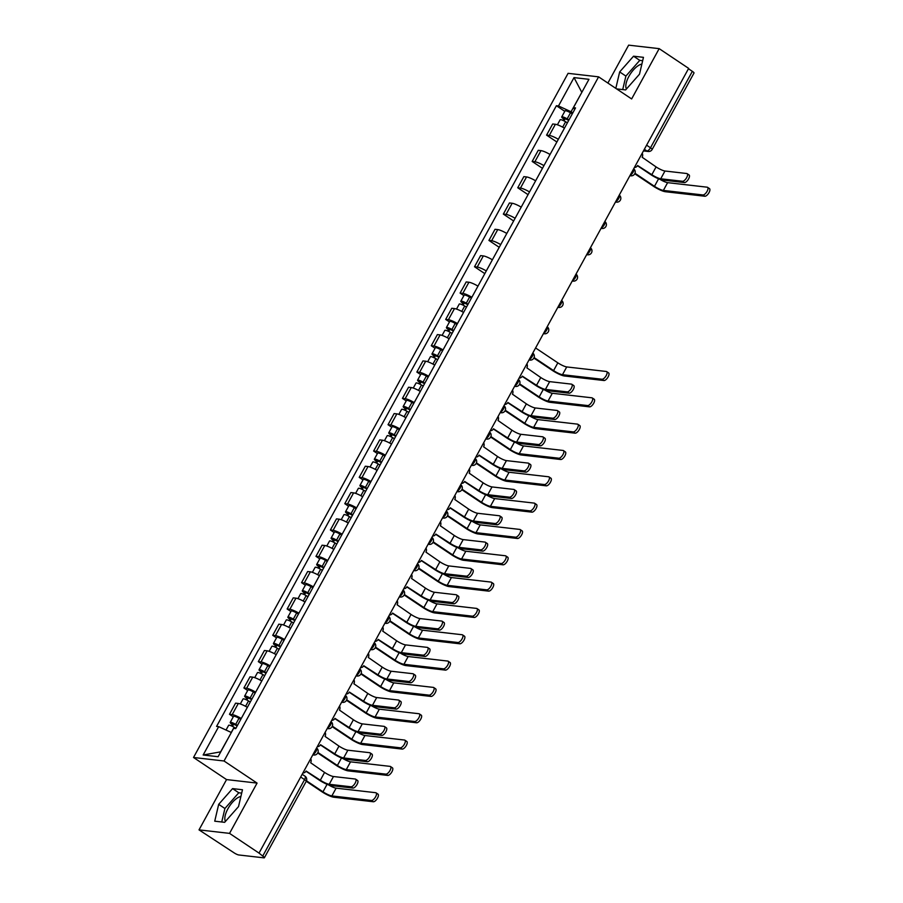 <?xml version="1.0" encoding="UTF-8"?>
<svg xmlns="http://www.w3.org/2000/svg" width="903" height="903" viewBox="0 0 903 903"><rect width="100%" height="100%" fill="white"/><g stroke="black" fill="none" stroke-linecap="round" stroke-linejoin="round"><path stroke-width="1.35" d="M626.445 88.991A15.283 6.355 123.8 0 1 628.872 76.428A15.283 6.355 123.8 0 1 641.875 64.09M225.457 821.403A15.283 6.355 123.8 0 1 227.883 808.84A15.283 6.355 123.8 0 1 240.887 796.502M199.021 829.88L229.543 833.379L259.026 853.098L688.65 68.38L659.167 48.649L631.637 98.946L598.599 76.845L568.077 73.335L193.513 757.482L226.551 779.582L199.021 829.88L233.979 852.771A3.917 0.745 -151.3 0 0 238.731 854.96L263.913 857.85A3.917 0.745 -151.3 0 0 264.387 857.748A3.917 0.745 -151.3 0 0 262.728 856.067L304.582 779.628A3.917 1.625 -56.2 0 0 304.988 776.162L302.178 774.289M659.167 48.649L628.646 45.15L607.888 83.053M229.543 833.379L257.073 783.093L224.034 760.992L598.599 76.845M259.026 853.098L262.728 856.067M688.458 68.741L692.353 71.348A3.917 0.745 28.7 0 1 694.012 73.019L652.158 149.469A3.917 0.745 -151.3 0 0 650.499 147.787L692.353 71.348M564.454 128.158A9.019 1.716 -151.3 0 0 555.39 124.287L552.681 123.982L546.575 135.123L549.295 135.427A9.019 1.716 28.7 0 1 558.347 139.299M556.869 141.997L546.575 135.123M550.04 154.481A9.019 1.716 -151.3 0 0 540.976 150.62L538.267 150.304L532.16 161.445L534.881 161.75A9.019 1.716 28.7 0 1 543.945 165.621M542.455 168.33L532.16 161.445M535.626 180.803A9.019 1.716 -151.3 0 0 526.562 176.943L523.853 176.627L517.746 187.768L520.467 188.084A9.019 1.716 28.7 0 1 529.53 191.944M528.041 194.653L517.746 187.768M521.212 207.137A9.019 1.716 -151.3 0 0 512.148 203.265L509.439 202.961L503.343 214.101L506.052 214.406A9.019 1.716 28.7 0 1 515.116 218.278M513.626 220.975L503.343 214.101M506.797 233.459A9.019 1.716 -151.3 0 0 497.734 229.599L495.025 229.283L488.929 240.424L491.638 240.729A9.019 1.716 28.7 0 1 500.702 244.6M499.212 247.309L488.929 240.424M492.383 259.782A9.019 1.716 -151.3 0 0 483.319 255.921L480.61 255.605L474.515 266.746L477.224 267.062A9.019 1.716 28.7 0 1 486.288 270.923M484.809 273.632L474.515 266.746M477.969 286.116A9.019 1.716 -151.3 0 0 468.917 282.244L466.196 281.939L460.101 293.08L462.81 293.385A9.019 1.716 28.7 0 1 471.874 297.256M463.882 295.608L460.101 293.08M463.555 312.438A9.019 1.716 -151.3 0 0 454.502 308.578L451.782 308.262L445.687 319.402L448.396 319.718A9.019 1.716 28.7 0 1 457.46 323.579M449.468 321.931L445.687 319.402M449.141 338.772A9.019 1.716 -151.3 0 0 440.088 334.9L437.368 334.595L431.273 345.725L433.982 346.041A9.019 1.716 28.7 0 1 443.046 349.901M435.054 348.265L431.273 345.725M434.727 365.094A9.019 1.716 -151.3 0 0 425.674 361.223L422.954 360.918L416.859 372.059L419.579 372.363A9.019 1.716 28.7 0 1 428.632 376.235M420.64 374.587L416.859 372.059M420.324 391.417A9.019 1.716 -151.3 0 0 411.26 387.556L408.54 387.24L402.445 398.381L405.165 398.697A9.019 1.716 28.7 0 1 414.217 402.557M406.237 400.909L402.445 398.381M405.91 417.75A9.019 1.716 -151.3 0 0 396.846 413.879L394.126 413.574L388.03 424.703L390.751 425.02A9.019 1.716 28.7 0 1 399.803 428.88M391.823 427.243L388.03 424.703M391.496 444.073A9.019 1.716 -151.3 0 0 382.432 440.201L379.723 439.896L373.616 451.037L376.337 451.342A9.019 1.716 28.7 0 1 385.389 455.214M377.409 453.566L373.616 451.037M377.082 470.395A9.019 1.716 -151.3 0 0 368.018 466.535L365.309 466.219L359.202 477.36L361.922 477.676A9.019 1.716 28.7 0 1 370.986 481.536M362.995 479.888L359.202 477.36M362.667 496.729A9.019 1.716 -151.3 0 0 353.604 492.857L350.895 492.553L344.788 503.682L347.508 503.998A9.019 1.716 28.7 0 1 356.572 507.858M348.581 506.222L344.788 503.682M348.253 523.051A9.019 1.716 -151.3 0 0 339.189 519.191L336.48 518.875L330.385 530.016L333.094 530.321A9.019 1.716 28.7 0 1 342.158 534.192M334.166 532.544L330.385 530.016M333.839 549.374A9.019 1.716 -151.3 0 0 324.775 545.514L322.066 545.198L315.971 556.338L318.68 556.654A9.019 1.716 28.7 0 1 327.744 560.515M319.752 558.867L315.971 556.338M319.425 575.708A9.019 1.716 -151.3 0 0 310.361 571.836L307.652 571.531L301.557 582.661L304.266 582.977A9.019 1.716 28.7 0 1 313.33 586.837M305.338 585.2L301.557 582.661M305.011 602.03A9.019 1.716 -151.3 0 0 295.947 598.17L293.238 597.854L287.143 608.994L289.852 609.299A9.019 1.716 28.7 0 1 298.916 613.171M290.924 611.523L287.143 608.994M290.597 628.353A9.019 1.716 -151.3 0 0 281.544 624.492L278.824 624.176L272.729 635.317L275.438 635.633A9.019 1.716 28.7 0 1 284.501 639.493M276.51 637.845L272.729 635.317M276.183 654.686A9.019 1.716 -151.3 0 0 267.13 650.815L264.41 650.51L258.314 661.639L261.023 661.955A9.019 1.716 28.7 0 1 270.087 665.816M262.096 664.179L258.314 661.639M261.768 681.009A9.019 1.716 -151.3 0 0 252.716 677.148L249.996 676.832L243.9 687.973L246.609 688.278A9.019 1.716 28.7 0 1 255.673 692.149M247.682 690.502L243.9 687.973M247.354 707.331A9.019 1.716 -151.3 0 0 238.302 703.471L235.581 703.155L229.486 714.296L232.206 714.612A9.019 1.716 28.7 0 1 241.259 718.472M233.267 716.824L229.486 714.296M581.792 92.422L571.057 111.758L572.795 112.909M571.057 111.758L558.494 105.956L574.015 77.602L588.959 79.317L573.439 107.671L574.658 109.511M231.349 732.525L220.614 751.849L203.152 754.998L218.097 756.714L233.617 728.371L235.717 728.608L575.538 107.908L573.439 107.671M203.152 754.998L218.673 726.655L231.236 732.446M558.494 105.956L556.395 105.719L216.573 726.407L218.673 726.655M193.513 757.482L224.034 760.992M616.591 88.878L625.632 89.916L639.505 74.193L643.455 57.34L633.545 56.2L619.672 71.924L615.812 88.359M226.551 779.582L257.073 783.093M224.644 822.328L238.516 806.605L242.478 789.753L232.556 788.612L218.684 804.336L214.733 821.188L224.644 822.328M581.825 92.366L574.015 77.602M564.781 111.329L556.395 105.719M642.676 60.704L639.764 60.366L625.892 76.089L622.72 89.578M625.892 76.089L619.672 71.924M639.764 60.366L633.545 56.2M241.688 793.116L238.787 792.778L224.903 808.501L221.743 821.99M224.903 808.501L218.684 804.336M238.787 792.778L232.556 788.612M688.662 174.798A4.504 1.874 123.8 0 1 689.045 174.934A4.504 1.874 123.8 0 1 688.346 179.325A4.504 1.874 123.8 0 1 684.406 182.564L682.487 181.277A4.504 1.874 -56.2 0 0 686.427 178.038A4.504 1.874 -56.2 0 0 687.115 173.647A4.504 1.874 -56.2 0 0 686.731 173.511L664.969 171.017A7.348 1.4 28.7 0 1 656.086 166.92L642.146 157.246A3.917 3.488 96.5 0 0 642.202 153.217M637.495 165.734L650.679 174.55A9.899 1.885 -151.3 0 0 662.655 180.069L684.406 182.564M634.414 167.45A3.917 3.488 96.5 0 0 637.62 165.52L651.831 174.685A7.348 1.4 28.7 0 0 660.725 178.783L682.487 181.277M709.103 188.479A4.504 1.874 123.8 0 1 709.487 188.614A4.504 1.874 123.8 0 1 708.787 193.005A4.504 1.874 123.8 0 1 704.859 196.244L702.929 194.958A4.504 1.874 -56.2 0 0 706.868 191.718A4.504 1.874 -56.2 0 0 707.557 187.327A4.504 1.874 -56.2 0 0 707.184 187.192L667.622 182.654A7.348 1.4 28.7 0 1 660.014 179.37M568.721 120.359L563.946 118.146L564.939 119.162L563.788 119.027A4.899 0.937 -151.3 0 1 561.711 116.927L565.041 110.855A4.899 0.937 -151.3 0 1 570.504 112.796L572.288 113.846M568.958 119.93L567.174 118.869A4.899 0.937 -151.3 0 0 561.711 116.927M564.003 120.867L565.334 118.451M702.929 194.958L663.366 190.42A7.348 1.4 28.7 0 1 654.472 186.323L635.023 173.297M567.389 122.797L565.605 121.747A4.899 0.937 -151.3 0 0 560.142 119.794L557.399 124.795M634.798 173.794L653.32 186.187A9.899 1.885 -151.3 0 0 665.297 191.707L704.859 196.244M563.02 120.415L563.788 119.027M608.216 372.77A4.504 1.874 123.8 0 1 608.599 372.894A4.504 1.874 123.8 0 1 607.9 377.285A4.504 1.874 123.8 0 1 603.96 380.524L602.041 379.237A4.504 1.874 -56.2 0 0 605.969 375.998A4.504 1.874 -56.2 0 0 606.669 371.607A4.504 1.874 -56.2 0 0 606.285 371.472L566.723 366.934A7.348 1.4 28.7 0 1 557.84 362.837L535.592 347.96M467.833 304.638L463.047 302.437L464.052 303.442L462.889 303.306A4.899 0.937 -151.3 0 1 460.812 301.207L464.142 295.134A4.899 0.937 -151.3 0 1 469.616 297.087L471.389 298.137M468.07 304.209L466.287 303.16A4.899 0.937 -151.3 0 0 460.812 301.207M463.115 305.158L464.435 302.731M602.041 379.237L562.479 374.7A7.348 1.4 28.7 0 1 553.584 370.602L534.124 357.588M466.49 307.076L464.718 306.027A4.899 0.937 -151.3 0 0 459.243 304.085L456.512 309.074M533.899 358.073L552.433 370.467A9.899 1.885 -151.3 0 0 564.409 375.987L603.96 380.524M462.133 304.695L462.889 303.306M573.36 385.412A4.504 1.874 123.8 0 1 573.732 385.547A4.504 1.874 123.8 0 1 573.044 389.938A4.504 1.874 123.8 0 1 569.104 393.177L567.174 391.891A4.504 1.874 -56.2 0 0 571.114 388.651A4.504 1.874 -56.2 0 0 571.813 384.26A4.504 1.874 -56.2 0 0 571.43 384.125L549.667 381.63A7.348 1.4 28.7 0 1 540.773 377.533L526.844 367.86A3.917 3.488 96.5 0 0 526.9 363.83M522.182 376.348L535.366 385.163A9.899 1.885 -151.3 0 0 547.342 390.683L569.104 393.177M519.101 378.064A3.917 3.488 96.5 0 0 522.318 376.133L536.529 385.288A7.348 1.4 28.7 0 0 545.423 389.396L567.174 391.891M593.802 399.092A4.504 1.874 123.8 0 1 594.185 399.228A4.504 1.874 123.8 0 1 593.485 403.618A4.504 1.874 123.8 0 1 589.546 406.858L587.627 405.56A4.504 1.874 -56.2 0 0 591.555 402.32A4.504 1.874 -56.2 0 0 592.255 397.941A4.504 1.874 -56.2 0 0 591.871 397.805L552.32 393.268A7.348 1.4 28.7 0 1 544.701 389.983M453.419 330.972L448.644 328.76L449.638 329.764L448.475 329.64A4.899 0.937 -151.3 0 1 446.409 327.541L449.728 321.457A4.899 0.937 -151.3 0 1 455.202 323.409L456.974 324.459M453.656 330.532L451.872 329.482A4.899 0.937 -151.3 0 0 446.409 327.541M448.701 331.48L450.021 329.053M587.627 405.56L548.065 401.022A7.348 1.4 28.7 0 1 539.17 396.925L519.71 383.91M452.076 333.399L450.304 332.349A4.899 0.937 -151.3 0 0 444.829 330.408L442.098 335.408M519.485 384.407L538.019 396.801A9.899 1.885 -151.3 0 0 549.995 402.32L589.546 406.858M447.719 331.017L448.475 329.64M558.946 411.745A4.504 1.874 123.8 0 1 559.318 411.87A4.504 1.874 123.8 0 1 558.63 416.26A4.504 1.874 123.8 0 1 554.69 419.5L552.76 418.213A4.504 1.874 -56.2 0 0 556.699 414.974A4.504 1.874 -56.2 0 0 557.399 410.583A4.504 1.874 -56.2 0 0 557.016 410.447L535.253 407.953A7.348 1.4 28.7 0 1 526.359 403.855L512.43 394.182A3.917 3.488 96.5 0 0 512.486 390.152M507.779 402.67L520.952 411.486A9.899 1.885 -151.3 0 0 532.928 417.005L554.69 419.5M504.687 404.386A3.917 3.488 96.5 0 0 507.904 402.456L522.115 411.621A7.348 1.4 28.7 0 0 531.009 415.719L552.76 418.213M579.387 425.415A4.504 1.874 123.8 0 1 579.771 425.55A4.504 1.874 123.8 0 1 579.071 429.941A4.504 1.874 123.8 0 1 575.132 433.18L573.213 431.894A4.504 1.874 -56.2 0 0 577.152 428.654A4.504 1.874 -56.2 0 0 577.841 424.263A4.504 1.874 -56.2 0 0 577.457 424.128L537.906 419.59A7.348 1.4 28.7 0 1 530.287 416.306M439.005 357.295L434.23 355.082L435.223 356.098L434.061 355.963A4.899 0.937 -151.3 0 1 431.995 353.863L435.314 347.79A4.899 0.937 -151.3 0 1 440.788 349.732L442.56 350.782M439.242 356.866L437.458 355.816A4.899 0.937 -151.3 0 0 431.995 353.863M434.287 357.802L435.607 355.387M573.213 431.894L533.65 427.356A7.348 1.4 28.7 0 1 524.756 423.259L505.296 410.233M437.673 359.733L435.889 358.683A4.899 0.937 -151.3 0 0 430.415 356.73L427.683 361.731M505.082 410.73L523.605 423.123A9.899 1.885 -151.3 0 0 535.581 428.643L575.132 433.18M433.305 357.351L434.061 355.963M544.532 438.068A4.504 1.874 123.8 0 1 544.904 438.203A4.504 1.874 123.8 0 1 544.216 442.594A4.504 1.874 123.8 0 1 540.276 445.834L538.357 444.536A4.504 1.874 -56.2 0 0 542.285 441.296A4.504 1.874 -56.2 0 0 542.985 436.917A4.504 1.874 -56.2 0 0 542.601 436.781L520.839 434.287A7.348 1.4 28.7 0 1 511.945 430.178L498.016 420.516A3.917 3.488 96.5 0 0 498.072 416.475M493.365 428.993L506.538 437.808A9.899 1.885 -151.3 0 0 518.514 443.328L540.276 445.834M490.284 430.708A3.917 3.488 96.5 0 0 493.489 428.778L507.7 437.944A7.348 1.4 28.7 0 0 516.595 442.041L538.357 444.536M564.973 451.748A4.504 1.874 123.8 0 1 565.357 451.884A4.504 1.874 123.8 0 1 564.657 456.263A4.504 1.874 123.8 0 1 560.718 459.503L558.799 458.216A4.504 1.874 -56.2 0 0 562.738 454.977A4.504 1.874 -56.2 0 0 563.427 450.586A4.504 1.874 -56.2 0 0 563.043 450.45L523.492 445.913A7.348 1.4 28.7 0 1 515.873 442.628M424.591 383.617L419.816 381.416L420.809 382.421L419.647 382.285A4.899 0.937 -151.3 0 1 417.581 380.186L420.9 374.113A4.899 0.937 -151.3 0 1 426.374 376.066L428.146 377.115M424.828 383.188L423.044 382.138A4.899 0.937 -151.3 0 0 417.581 380.186M419.872 384.136L421.193 381.709M558.799 458.216L519.236 453.678A7.348 1.4 28.7 0 1 510.342 449.581L490.882 436.567M423.259 386.055L421.475 385.005A4.899 0.937 -151.3 0 0 416.012 383.064L413.269 388.053M490.668 437.052L509.19 449.446A9.899 1.885 -151.3 0 0 521.166 454.965L560.718 459.503M418.89 383.673L419.647 382.285M530.117 464.39A4.504 1.874 123.8 0 1 530.501 464.526A4.504 1.874 123.8 0 1 529.801 468.917A4.504 1.874 123.8 0 1 525.862 472.156L523.943 470.869A4.504 1.874 -56.2 0 0 527.871 467.63A4.504 1.874 -56.2 0 0 528.571 463.239A4.504 1.874 -56.2 0 0 528.187 463.104L506.425 460.609A7.348 1.4 28.7 0 1 497.53 456.512L483.602 446.838A3.917 3.488 96.5 0 0 483.658 442.809M478.951 455.326L492.124 464.142A9.899 1.885 -151.3 0 0 504.1 469.662L525.862 472.156M475.87 457.042A3.917 3.488 96.5 0 0 479.075 455.112L493.286 464.266A7.348 1.4 28.7 0 0 502.181 468.375L523.943 470.869M515.703 490.724A4.504 1.874 123.8 0 1 516.087 490.86A4.504 1.874 123.8 0 1 515.387 495.239A4.504 1.874 123.8 0 1 511.448 498.479L509.529 497.192A4.504 1.874 -56.2 0 0 513.457 493.952A4.504 1.874 -56.2 0 0 514.157 489.561A4.504 1.874 -56.2 0 0 513.773 489.426L492.011 486.931A7.348 1.4 28.7 0 1 483.128 482.834L469.188 473.172A3.917 3.488 96.5 0 0 469.244 469.131M464.537 481.649L477.721 490.464A9.899 1.885 -151.3 0 0 489.697 495.984L511.448 498.479M461.456 483.365A3.917 3.488 96.5 0 0 464.661 481.434L478.872 490.6A7.348 1.4 28.7 0 0 487.767 494.697L509.529 497.192M501.289 517.047A4.504 1.874 123.8 0 1 501.673 517.182A4.504 1.874 123.8 0 1 500.973 521.573A4.504 1.874 123.8 0 1 497.034 524.812L495.115 523.514A4.504 1.874 -56.2 0 0 499.054 520.275A4.504 1.874 -56.2 0 0 499.743 515.895A4.504 1.874 -56.2 0 0 499.359 515.76L477.608 513.265A7.348 1.4 28.7 0 1 468.713 509.157L454.773 499.494A3.917 3.488 96.5 0 0 454.83 495.454M450.123 507.971L463.307 516.787A9.899 1.885 -151.3 0 0 475.283 522.318L497.034 524.812M447.041 509.687A3.917 3.488 96.5 0 0 450.247 507.757L464.458 516.922A7.348 1.4 28.7 0 0 473.353 521.02L495.115 523.514M486.875 543.369A4.504 1.874 123.8 0 1 487.259 543.504A4.504 1.874 123.8 0 1 486.559 547.895A4.504 1.874 123.8 0 1 482.62 551.135L480.701 549.848A4.504 1.874 -56.2 0 0 484.64 546.608A4.504 1.874 -56.2 0 0 485.329 542.218A4.504 1.874 -56.2 0 0 484.945 542.082L463.194 539.588A7.348 1.4 28.7 0 1 454.299 535.49L440.359 525.817A3.917 3.488 96.5 0 0 440.416 521.787M435.709 534.305L448.893 543.121A9.899 1.885 -151.3 0 0 460.869 548.64L482.62 551.135M432.627 536.021A3.917 3.488 96.5 0 0 435.833 534.091L450.044 543.256A7.348 1.4 28.7 0 0 458.938 547.353L480.701 549.848M472.461 569.703A4.504 1.874 123.8 0 1 472.845 569.838A4.504 1.874 123.8 0 1 472.145 574.218A4.504 1.874 123.8 0 1 468.217 577.457L466.287 576.17A4.504 1.874 -56.2 0 0 470.226 572.931A4.504 1.874 -56.2 0 0 470.914 568.54A4.504 1.874 -56.2 0 0 470.531 568.405L448.78 565.91A7.348 1.4 28.7 0 1 439.885 561.813L425.945 552.151A3.917 3.488 96.5 0 0 426.002 548.11M421.295 560.628L434.478 569.443A9.899 1.885 -151.3 0 0 446.454 574.963L468.217 577.457M418.213 562.343A3.917 3.488 96.5 0 0 421.419 560.413L435.63 569.579A7.348 1.4 28.7 0 0 444.524 573.676L466.287 576.17M458.047 596.025A4.504 1.874 123.8 0 1 458.431 596.161A4.504 1.874 123.8 0 1 457.731 600.551A4.504 1.874 123.8 0 1 453.803 603.791L451.872 602.504A4.504 1.874 -56.2 0 0 455.812 599.265A4.504 1.874 -56.2 0 0 456.5 594.874A4.504 1.874 -56.2 0 0 456.128 594.738L434.366 592.244A7.348 1.4 28.7 0 1 425.471 588.135L411.531 578.473A3.917 3.488 96.5 0 0 411.587 574.432M406.881 586.95L420.064 595.766A9.899 1.885 -151.3 0 0 432.04 601.296L453.803 603.791M403.799 588.666A3.917 3.488 96.5 0 0 407.005 586.736L421.216 595.901A7.348 1.4 28.7 0 0 430.11 599.998L451.872 602.504M443.633 622.348A4.504 1.874 123.8 0 1 444.016 622.483A4.504 1.874 123.8 0 1 443.317 626.874A4.504 1.874 123.8 0 1 439.389 630.113L437.458 628.827A4.504 1.874 -56.2 0 0 441.398 625.587A4.504 1.874 -56.2 0 0 442.086 621.196A4.504 1.874 -56.2 0 0 441.714 621.061L419.951 618.566A7.348 1.4 28.7 0 1 411.057 614.469L397.117 604.796A3.917 3.488 96.5 0 0 397.173 600.766M392.466 613.284L405.65 622.099A9.899 1.885 -151.3 0 0 417.626 627.619L439.389 630.113M389.385 614.999A3.917 3.488 96.5 0 0 392.591 613.069L406.801 622.235A7.348 1.4 28.7 0 0 415.696 626.332L437.458 628.827M429.218 648.681A4.504 1.874 123.8 0 1 429.602 648.817A4.504 1.874 123.8 0 1 428.914 653.196A4.504 1.874 123.8 0 1 424.974 656.436L423.044 655.149A4.504 1.874 -56.2 0 0 426.984 651.91A4.504 1.874 -56.2 0 0 427.672 647.519A4.504 1.874 -56.2 0 0 427.3 647.383L405.537 644.889A7.348 1.4 28.7 0 1 396.643 640.791L382.703 631.129A3.917 3.488 96.5 0 0 382.77 627.088M378.052 639.606L391.236 648.422A9.899 1.885 -151.3 0 0 403.212 653.941L424.974 656.436M374.971 641.322A3.917 3.488 96.5 0 0 378.176 639.392L392.387 648.557A7.348 1.4 28.7 0 0 401.282 652.655L423.044 655.149M414.804 675.004A4.504 1.874 123.8 0 1 415.188 675.139A4.504 1.874 123.8 0 1 414.5 679.53A4.504 1.874 123.8 0 1 410.56 682.77L408.63 681.483A4.504 1.874 -56.2 0 0 412.569 678.243A4.504 1.874 -56.2 0 0 413.269 673.852A4.504 1.874 -56.2 0 0 412.885 673.717L391.123 671.222A7.348 1.4 28.7 0 1 382.229 667.114L368.289 657.452A3.917 3.488 96.5 0 0 368.356 653.411M363.638 665.929L376.822 674.744A9.899 1.885 -151.3 0 0 388.798 680.275L410.56 682.77M360.557 667.644A3.917 3.488 96.5 0 0 363.762 665.725L377.985 674.88A7.348 1.4 28.7 0 0 386.868 678.977L408.63 681.483M400.39 701.326A4.504 1.874 123.8 0 1 400.774 701.462A4.504 1.874 123.8 0 1 400.085 705.853A4.504 1.874 123.8 0 1 396.146 709.092L394.216 707.805A4.504 1.874 -56.2 0 0 398.155 704.566A4.504 1.874 -56.2 0 0 398.855 700.175A4.504 1.874 -56.2 0 0 398.471 700.039L376.709 697.545A7.348 1.4 28.7 0 1 367.814 693.448L353.886 683.774A3.917 3.488 96.5 0 0 353.942 679.745M349.224 692.262L362.408 701.078A9.899 1.885 -151.3 0 0 374.384 706.597L396.146 709.092M346.142 693.978A3.917 3.488 96.5 0 0 349.348 692.048L363.57 701.213A7.348 1.4 28.7 0 0 372.465 705.311L394.216 707.805M385.987 727.66A4.504 1.874 123.8 0 1 386.36 727.795A4.504 1.874 123.8 0 1 385.671 732.175A4.504 1.874 123.8 0 1 381.732 735.414L379.802 734.128A4.504 1.874 -56.2 0 0 383.741 730.888A4.504 1.874 -56.2 0 0 384.441 726.497A4.504 1.874 -56.2 0 0 384.057 726.362L362.295 723.867A7.348 1.4 28.7 0 1 353.4 719.77L339.472 710.108A3.917 3.488 96.5 0 0 339.528 706.067M334.821 718.585L347.994 727.4A9.899 1.885 -151.3 0 0 359.97 732.92L381.732 735.414M331.728 720.301A3.917 3.488 96.5 0 0 334.945 718.37L349.156 727.536A7.348 1.4 28.7 0 0 358.051 731.633L379.802 734.128M371.573 753.982A4.504 1.874 123.8 0 1 371.946 754.118A4.504 1.874 123.8 0 1 371.257 758.509A4.504 1.874 123.8 0 1 367.318 761.748L365.388 760.461A4.504 1.874 -56.2 0 0 369.327 757.222A4.504 1.874 -56.2 0 0 370.027 752.831A4.504 1.874 -56.2 0 0 369.643 752.696L347.881 750.201A7.348 1.4 28.7 0 1 338.986 746.104L325.057 736.43A3.917 3.488 96.5 0 0 325.114 732.401M320.407 744.907L333.579 753.734A9.899 1.885 -151.3 0 0 345.556 759.254L367.318 761.748M317.325 746.623A3.917 3.488 96.5 0 0 320.531 744.704L334.742 753.858A7.348 1.4 28.7 0 0 343.637 757.956L365.388 760.461M550.559 478.071A4.504 1.874 123.8 0 1 550.943 478.206A4.504 1.874 123.8 0 1 550.243 482.597A4.504 1.874 123.8 0 1 546.315 485.837L544.385 484.55A4.504 1.874 -56.2 0 0 548.324 481.299A4.504 1.874 -56.2 0 0 549.013 476.919A4.504 1.874 -56.2 0 0 548.629 476.784L509.078 472.246A7.348 1.4 28.7 0 1 501.47 468.962M410.176 409.951L405.402 407.738L406.395 408.743L405.233 408.619A4.899 0.937 -151.3 0 1 403.167 406.519L406.485 400.447A4.899 0.937 -151.3 0 1 411.96 402.388L413.732 403.438M410.413 409.51L408.63 408.461A4.899 0.937 -151.3 0 0 403.167 406.519M405.458 410.459L406.779 408.032M544.385 484.55L504.822 480.012A7.348 1.4 28.7 0 1 495.928 475.904L476.468 462.889M408.845 412.378L407.061 411.328A4.899 0.937 -151.3 0 0 401.598 409.386L398.855 414.387M476.253 463.386L494.776 475.779A9.899 1.885 -151.3 0 0 506.752 481.299L546.315 485.837M404.476 409.996L405.233 408.619M536.145 504.393A4.504 1.874 123.8 0 1 536.529 504.529A4.504 1.874 123.8 0 1 535.829 508.92A4.504 1.874 123.8 0 1 531.901 512.159L529.971 510.872A4.504 1.874 -56.2 0 0 533.91 507.633A4.504 1.874 -56.2 0 0 534.599 503.242A4.504 1.874 -56.2 0 0 534.226 503.106L494.663 498.569A7.348 1.4 28.7 0 1 487.056 495.284M395.762 436.273L390.988 434.061L391.981 435.077L390.818 434.941A4.899 0.937 -151.3 0 1 388.753 432.842L392.083 426.769A4.899 0.937 -151.3 0 1 397.546 428.711L399.329 429.76M395.999 435.844L394.216 434.794A4.899 0.937 -151.3 0 0 388.753 432.842M391.044 436.781L392.365 434.366M529.971 510.872L490.408 506.335A7.348 1.4 28.7 0 1 481.513 502.237L462.065 489.212M394.43 438.711L392.647 437.662A4.899 0.937 -151.3 0 0 387.184 435.709L384.441 440.709M461.839 489.708L480.362 502.102A9.899 1.885 -151.3 0 0 492.338 507.621L531.901 512.159M390.062 436.33L390.818 434.941M521.731 530.727A4.504 1.874 123.8 0 1 522.115 530.862A4.504 1.874 123.8 0 1 521.415 535.242A4.504 1.874 123.8 0 1 517.487 538.481L515.557 537.195A4.504 1.874 -56.2 0 0 519.496 533.955A4.504 1.874 -56.2 0 0 520.184 529.564A4.504 1.874 -56.2 0 0 519.812 529.429L480.249 524.891A7.348 1.4 28.7 0 1 472.641 521.607M381.348 462.596L376.574 460.395L377.567 461.399L376.416 461.264A4.899 0.937 -151.3 0 1 374.339 459.164L377.668 453.092A4.899 0.937 -151.3 0 1 383.132 455.044L384.915 456.094M381.585 462.167L379.802 461.117A4.899 0.937 -151.3 0 0 374.339 459.164M376.63 463.115L377.962 460.688M515.557 537.195L475.994 532.657A7.348 1.4 28.7 0 1 467.111 528.56L447.651 515.545M380.016 465.034L378.233 463.984A4.899 0.937 -151.3 0 0 372.77 462.043L370.027 467.032M447.425 516.031L465.948 528.424A9.899 1.885 -151.3 0 0 477.924 533.944L517.487 538.481M375.648 462.652L376.416 461.264M507.317 557.049A4.504 1.874 123.8 0 1 507.7 557.185A4.504 1.874 123.8 0 1 507.012 561.576A4.504 1.874 123.8 0 1 503.073 564.815L501.142 563.528A4.504 1.874 -56.2 0 0 505.082 560.289A4.504 1.874 -56.2 0 0 505.77 555.898A4.504 1.874 -56.2 0 0 505.398 555.763L465.835 551.225A7.348 1.4 28.7 0 1 458.227 547.94M366.934 488.929L362.159 486.717L363.153 487.722L362.001 487.597A4.899 0.937 -151.3 0 1 359.925 485.498L363.254 479.425A4.899 0.937 -151.3 0 1 368.717 481.367L370.501 482.416M367.171 488.489L365.399 487.439A4.899 0.937 -151.3 0 0 359.925 485.498M362.216 489.437L363.548 487.01M501.142 563.528L461.58 558.991A7.348 1.4 28.7 0 1 452.696 554.882L433.237 541.868M365.602 491.367L363.819 490.306A4.899 0.937 -151.3 0 0 358.356 488.365L355.613 493.365M433.011 542.364L451.534 554.758A9.899 1.885 -151.3 0 0 463.51 560.278L503.073 564.815M361.234 488.986L362.001 487.597M492.903 583.372A4.504 1.874 123.8 0 1 493.286 583.507A4.504 1.874 123.8 0 1 492.598 587.898A4.504 1.874 123.8 0 1 488.658 591.138L486.728 589.851A4.504 1.874 -56.2 0 0 490.668 586.611A4.504 1.874 -56.2 0 0 491.367 582.221A4.504 1.874 -56.2 0 0 490.984 582.085L451.421 577.548A7.348 1.4 28.7 0 1 443.813 574.263M352.52 515.252L347.745 513.051L348.739 514.055L347.587 513.92A4.899 0.937 -151.3 0 1 345.51 511.82L348.84 505.748A4.899 0.937 -151.3 0 1 354.303 507.689L356.087 508.739M352.757 514.823L350.985 513.773A4.899 0.937 -151.3 0 0 345.51 511.82M347.802 515.76L349.134 513.344M486.728 589.851L447.177 585.313A7.348 1.4 28.7 0 1 438.282 581.216L418.823 568.19M351.188 517.69L349.405 516.64A4.899 0.937 -151.3 0 0 343.941 514.687L341.21 519.688M418.597 568.687L437.12 581.08A9.899 1.885 -151.3 0 0 449.096 586.6L488.658 591.138M346.82 515.308L347.587 513.92M478.488 609.706A4.504 1.874 123.8 0 1 478.872 609.841A4.504 1.874 123.8 0 1 478.184 614.221A4.504 1.874 123.8 0 1 474.244 617.46L472.314 616.173A4.504 1.874 -56.2 0 0 476.253 612.934A4.504 1.874 -56.2 0 0 476.953 608.543A4.504 1.874 -56.2 0 0 476.57 608.408L437.007 603.87A7.348 1.4 28.7 0 1 429.399 600.585M338.106 541.574L333.331 539.373L334.324 540.378L333.173 540.242A4.899 0.937 -151.3 0 1 331.096 538.143L334.426 532.07A4.899 0.937 -151.3 0 1 339.889 534.023L341.673 535.073M338.343 541.145L336.571 540.096A4.899 0.937 -151.3 0 0 331.096 538.143M333.388 542.093L334.72 539.667M472.314 616.173L432.763 611.636A7.348 1.4 28.7 0 1 423.868 607.538L404.409 594.524M336.774 544.012L335.002 542.963A4.899 0.937 -151.3 0 0 329.527 541.021L326.796 546.01M404.183 595.009L422.706 607.403A9.899 1.885 -151.3 0 0 434.682 612.923L474.244 617.46M332.406 541.631L333.173 540.242M464.086 636.028A4.504 1.874 123.8 0 1 464.458 636.163A4.504 1.874 123.8 0 1 463.77 640.554A4.504 1.874 123.8 0 1 459.83 643.794L457.9 642.507A4.504 1.874 -56.2 0 0 461.839 639.268A4.504 1.874 -56.2 0 0 462.539 634.877A4.504 1.874 -56.2 0 0 462.155 634.741L422.593 630.204A7.348 1.4 28.7 0 1 414.985 626.919M323.692 567.908L318.917 565.696L319.91 566.7L318.759 566.576A4.899 0.937 -151.3 0 1 316.682 564.477L320.012 558.404A4.899 0.937 -151.3 0 1 325.475 560.345L327.258 561.395M323.929 567.468L322.157 566.418A4.899 0.937 -151.3 0 0 316.682 564.477M318.973 568.416L320.305 565.989M457.9 642.507L418.349 637.97A7.348 1.4 28.7 0 1 409.454 633.861L389.994 620.846M322.36 570.346L320.588 569.285A4.899 0.937 -151.3 0 0 315.113 567.344L312.382 572.344M389.769 621.343L408.291 633.737A9.899 1.885 -151.3 0 0 420.267 639.256L459.83 643.794M318.003 567.964L318.759 566.576M449.671 662.35A4.504 1.874 123.8 0 1 450.044 662.486A4.504 1.874 123.8 0 1 449.355 666.877A4.504 1.874 123.8 0 1 445.416 670.116L443.486 668.83A4.504 1.874 -56.2 0 0 447.425 665.59A4.504 1.874 -56.2 0 0 448.125 661.199A4.504 1.874 -56.2 0 0 447.741 661.064L408.179 656.526A7.348 1.4 28.7 0 1 400.571 653.241M309.277 594.23L304.503 592.029L305.496 593.034L304.345 592.899A4.899 0.937 -151.3 0 1 302.268 590.799L305.598 584.726A4.899 0.937 -151.3 0 1 311.072 586.668L312.844 587.718M309.515 593.802L307.742 592.752A4.899 0.937 -151.3 0 0 302.268 590.799M304.559 594.738L305.891 592.323M443.486 668.83L403.934 664.292A7.348 1.4 28.7 0 1 395.04 660.195L375.58 647.169M307.946 596.669L306.173 595.619A4.899 0.937 -151.3 0 0 300.699 593.666L297.967 598.666M375.355 647.665L393.877 660.059A9.899 1.885 -151.3 0 0 405.853 665.579L445.416 670.116M303.589 594.287L304.345 592.899M435.257 688.684A4.504 1.874 123.8 0 1 435.63 688.82A4.504 1.874 123.8 0 1 434.941 693.199A4.504 1.874 123.8 0 1 431.002 696.439L429.083 695.152A4.504 1.874 -56.2 0 0 433.011 691.912A4.504 1.874 -56.2 0 0 433.711 687.522A4.504 1.874 -56.2 0 0 433.327 687.397L393.764 682.86A7.348 1.4 28.7 0 1 386.157 679.564M294.875 620.553L290.089 618.352L291.093 619.356L289.931 619.221A4.899 0.937 -151.3 0 1 287.854 617.121L291.184 611.049A4.899 0.937 -151.3 0 1 296.658 613.002L298.43 614.051M295.1 620.124L293.328 619.074A4.899 0.937 -151.3 0 0 287.854 617.121M290.145 621.072L291.477 618.645M429.083 695.152L389.52 690.614A7.348 1.4 28.7 0 1 380.626 686.517L361.166 673.503M293.531 622.991L291.759 621.941A4.899 0.937 -151.3 0 0 286.285 620L283.553 624.989M360.94 673.988L379.463 686.382A9.899 1.885 -151.3 0 0 391.45 691.901L431.002 696.439M289.174 620.609L289.931 619.221M420.843 715.007A4.504 1.874 123.8 0 1 421.227 715.142A4.504 1.874 123.8 0 1 420.527 719.533A4.504 1.874 123.8 0 1 416.588 722.772L414.669 721.486A4.504 1.874 -56.2 0 0 418.597 718.246A4.504 1.874 -56.2 0 0 419.297 713.855A4.504 1.874 -56.2 0 0 418.913 713.72L379.35 709.182A7.348 1.4 28.7 0 1 371.743 705.898M280.461 646.887L275.675 644.674L276.679 645.679L275.517 645.555A4.899 0.937 -151.3 0 1 273.44 643.455L276.769 637.383A4.899 0.937 -151.3 0 1 282.244 639.324L284.016 640.374M280.698 646.446L278.914 645.397A4.899 0.937 -151.3 0 0 273.44 643.455M275.742 647.395L277.063 644.968M414.669 721.486L375.106 716.948A7.348 1.4 28.7 0 1 366.212 712.839L346.752 699.825M279.117 649.325L277.345 648.264A4.899 0.937 -151.3 0 0 271.871 646.322L269.139 651.323M346.526 700.322L365.06 712.715A9.899 1.885 -151.3 0 0 377.036 718.235L416.588 722.772M274.76 646.943L275.517 645.555M406.429 741.329A4.504 1.874 123.8 0 1 406.813 741.465A4.504 1.874 123.8 0 1 406.113 745.855A4.504 1.874 123.8 0 1 402.174 749.095L400.255 747.808A4.504 1.874 -56.2 0 0 404.183 744.569A4.504 1.874 -56.2 0 0 404.883 740.178A4.504 1.874 -56.2 0 0 404.499 740.042L364.947 735.505A7.348 1.4 28.7 0 1 357.328 732.22M266.046 673.209L261.272 671.008L262.265 672.013L261.102 671.877A4.899 0.937 -151.3 0 1 259.037 669.778L262.355 663.705A4.899 0.937 -151.3 0 1 267.83 665.646L269.602 666.707M266.283 672.78L264.5 671.73A4.899 0.937 -151.3 0 0 259.037 669.778M261.328 673.728L262.649 671.301M400.255 747.808L360.692 743.271A7.348 1.4 28.7 0 1 351.798 739.173L332.338 726.159M264.703 675.647L262.931 674.597A4.899 0.937 -151.3 0 0 257.457 672.645L254.725 677.645M332.112 726.644L350.646 739.038A9.899 1.885 -151.3 0 0 362.622 744.557L402.174 749.095M260.346 673.266L261.102 671.877M392.015 767.663A4.504 1.874 123.8 0 1 392.399 767.798A4.504 1.874 123.8 0 1 391.699 772.178A4.504 1.874 123.8 0 1 387.759 775.417L385.841 774.131A4.504 1.874 -56.2 0 0 389.78 770.891A4.504 1.874 -56.2 0 0 390.468 766.512A4.504 1.874 -56.2 0 0 390.085 766.376L350.533 761.839A7.348 1.4 28.7 0 1 342.914 758.543M251.632 699.532L246.858 697.33L247.851 698.335L246.688 698.2A4.899 0.937 -151.3 0 1 244.623 696.111L247.941 690.027A4.899 0.937 -151.3 0 1 253.416 691.98L255.188 693.03M251.869 699.103L250.086 698.053A4.899 0.937 -151.3 0 0 244.623 696.111M246.914 700.051L248.235 697.624M385.841 774.131L346.278 769.593A7.348 1.4 28.7 0 1 337.383 765.496L317.924 752.481M250.3 701.97L248.517 700.92A4.899 0.937 -151.3 0 0 243.042 698.978L240.311 703.968M317.709 752.967L336.232 765.36A9.899 1.885 -151.3 0 0 348.208 770.88L387.759 775.417M245.932 699.588L246.688 698.2M357.159 780.305A4.504 1.874 123.8 0 1 357.532 780.44A4.504 1.874 123.8 0 1 356.843 784.831A4.504 1.874 123.8 0 1 352.904 788.071L350.985 786.784A4.504 1.874 -56.2 0 0 354.913 783.544A4.504 1.874 -56.2 0 0 355.613 779.154A4.504 1.874 -56.2 0 0 355.229 779.018L333.467 776.524A7.348 1.4 28.7 0 1 324.572 772.426L310.643 762.753A3.917 3.488 96.5 0 0 310.7 758.723M305.993 771.241L319.165 780.057A9.899 1.885 -151.3 0 0 331.141 785.576L352.904 788.071M302.911 772.957A3.917 3.488 96.5 0 0 306.117 771.027L320.328 780.192A7.348 1.4 28.7 0 0 329.223 784.289L350.985 786.784M377.601 793.985A4.504 1.874 123.8 0 1 377.985 794.121A4.504 1.874 123.8 0 1 377.285 798.512A4.504 1.874 123.8 0 1 373.345 801.751L371.426 800.464A4.504 1.874 -56.2 0 0 375.366 797.225A4.504 1.874 -56.2 0 0 376.054 792.834A4.504 1.874 -56.2 0 0 375.671 792.699L336.119 788.161A7.348 1.4 28.7 0 1 328.5 784.876M237.218 725.865L232.443 723.653L233.437 724.657L232.274 724.533A4.899 0.937 -151.3 0 1 230.209 722.434L233.527 716.361A4.899 0.937 -151.3 0 1 239.002 718.303L240.774 719.352M237.455 725.425L235.672 724.375A4.899 0.937 -151.3 0 0 230.209 722.434M232.5 726.373L233.821 723.946M371.426 800.464L331.864 795.927A7.348 1.4 28.7 0 1 322.969 791.818L306.478 780.79M235.886 728.303L234.103 727.254A4.899 0.937 -151.3 0 0 228.64 725.301L226.032 730.053M306.252 781.276L321.818 791.694A9.899 1.885 -151.3 0 0 333.794 797.214L373.345 801.751M231.518 725.922L232.274 724.533M313.081 754.377A3.917 1.625 -56.2 0 0 316.039 751.319A3.917 1.625 -56.2 0 0 316.581 747.989M327.496 728.044A3.917 1.625 -56.2 0 0 330.442 724.985A3.917 1.625 -56.2 0 0 330.995 721.655M341.91 701.721A3.917 1.625 -56.2 0 0 344.856 698.662A3.917 1.625 -56.2 0 0 345.409 695.333A3.917 3.917 0 0 1 342.632 702.353A3.917 3.488 96.5 0 1 341.706 702.094M356.324 675.388A3.917 1.625 -56.2 0 0 359.27 672.34A3.917 1.625 -56.2 0 0 359.823 668.999A3.917 3.917 0 0 1 357.046 676.031A3.917 3.488 96.5 0 1 356.109 675.771M370.738 649.065A3.917 1.625 -56.2 0 0 373.684 646.006A3.917 1.625 -56.2 0 0 374.226 642.676A3.917 3.917 0 0 1 371.46 649.697A3.917 3.488 96.5 0 1 370.523 649.438M385.141 622.743A3.917 1.625 -56.2 0 0 388.098 619.684A3.917 1.625 -56.2 0 0 388.64 616.354A3.917 3.917 0 0 1 385.874 623.375A3.917 3.488 96.5 0 1 384.938 623.115M399.555 596.409A3.917 1.625 -56.2 0 0 402.512 593.361A3.917 1.625 -56.2 0 0 403.054 590.02A3.917 3.917 0 0 1 400.289 597.052A3.917 3.488 96.5 0 1 399.352 596.793M413.969 570.086A3.917 1.625 -56.2 0 0 416.926 567.028A3.917 1.625 -56.2 0 0 417.468 563.698A3.917 3.917 0 0 1 414.703 570.719A3.917 3.488 96.5 0 1 413.766 570.459M428.383 543.764A3.917 1.625 -56.2 0 0 431.341 540.705A3.917 1.625 -56.2 0 0 431.882 537.375M442.797 517.43A3.917 1.625 -56.2 0 0 445.755 514.383A3.917 1.625 -56.2 0 0 446.296 511.042A3.917 3.917 0 0 1 443.531 518.074A3.917 3.488 96.5 0 1 442.594 517.814M457.211 491.108A3.917 1.625 -56.2 0 0 460.169 488.049A3.917 1.625 -56.2 0 0 460.711 484.719M471.626 464.785A3.917 1.625 -56.2 0 0 474.583 461.726A3.917 1.625 -56.2 0 0 475.125 458.397A3.917 3.917 0 0 1 472.348 465.417A3.917 3.488 96.5 0 1 471.422 465.158M486.04 438.452A3.917 1.625 -56.2 0 0 488.997 435.404A3.917 1.625 -56.2 0 0 489.539 432.063M500.454 412.129A3.917 1.625 -56.2 0 0 503.411 409.07A3.917 1.625 -56.2 0 0 503.953 405.74M514.868 385.807A3.917 1.625 -56.2 0 0 517.814 382.748A3.917 1.625 -56.2 0 0 518.367 379.418M529.282 359.473A3.917 1.625 -56.2 0 0 532.228 356.425A3.917 1.625 -56.2 0 0 532.781 353.084A3.917 3.917 0 0 1 530.005 360.105A3.917 3.488 96.5 0 1 529.068 359.857M543.696 333.151A3.917 1.625 -56.2 0 0 546.642 330.092A3.917 1.625 -56.2 0 0 547.184 326.762M558.11 306.828A3.917 1.625 -56.2 0 0 561.056 303.769A3.917 1.625 -56.2 0 0 561.598 300.439A3.917 3.917 0 0 1 558.833 307.46A3.917 3.488 96.5 0 1 557.896 307.201M572.513 280.494A3.917 1.625 -56.2 0 0 575.471 277.447A3.917 1.625 -56.2 0 0 576.012 274.106A3.917 3.917 0 0 1 573.247 281.126A3.917 3.488 96.5 0 1 572.31 280.878M586.927 254.172A3.917 1.625 -56.2 0 0 589.885 251.113A3.917 1.625 -56.2 0 0 590.427 247.783A3.917 3.917 0 0 1 587.661 254.804A3.917 3.488 96.5 0 1 586.724 254.544M601.342 227.849A3.917 1.625 -56.2 0 0 604.299 224.791A3.917 1.625 -56.2 0 0 604.841 221.461A3.917 3.917 0 0 1 602.075 228.482A3.917 3.488 96.5 0 1 601.138 228.222M615.756 201.516A3.917 1.625 -56.2 0 0 618.713 198.468A3.917 1.625 -56.2 0 0 619.255 195.127M630.17 175.193A3.917 1.625 -56.2 0 0 633.127 172.134A3.917 1.625 -56.2 0 0 633.669 168.805A3.917 3.917 0 0 1 630.904 175.825A3.917 3.488 96.5 0 1 629.967 175.566M643.636 150.598L646.875 150.959A3.917 1.625 -56.2 0 0 650.499 147.787L646.604 145.18M644.358 149.277L646.875 150.959A3.917 3.488 -83.5 0 0 648.275 151.478A3.917 3.917 0 0 0 652.158 149.469M246.609 688.278L252.716 677.148M261.023 661.955L267.13 650.815M275.438 635.633L281.544 624.492M289.852 609.299L295.947 598.17M304.266 582.977L310.361 571.836M318.68 556.654L324.775 545.514M333.094 530.321L339.189 519.191M347.508 503.998L353.604 492.857M361.922 477.676L368.018 466.535M376.337 451.342L382.432 440.201M390.751 425.02L396.846 413.879M405.165 398.697L411.26 387.556M419.579 372.363L425.674 361.223M433.982 346.041L440.088 334.9M448.396 319.718L454.502 308.578M462.81 293.385L468.917 282.244M477.224 267.062L483.319 255.921M491.638 240.729L497.734 229.599M506.052 214.406L512.148 203.265M520.467 188.084L526.562 176.943M534.881 161.75L540.976 150.62M549.295 135.427L555.39 124.287M232.206 714.612L238.302 703.471M615.553 201.9A3.917 3.488 96.5 0 0 616.489 202.148A3.917 3.917 0 0 0 619.266 195.116M543.482 333.523A3.917 3.488 96.5 0 0 544.419 333.783A3.917 3.917 0 0 0 547.195 326.739M514.665 386.179A3.917 3.488 96.5 0 0 515.59 386.439A3.917 3.917 0 0 0 518.378 379.395M500.251 412.502A3.917 3.488 96.5 0 0 501.176 412.761A3.917 3.917 0 0 0 503.964 405.718M485.837 438.835A3.917 3.488 96.5 0 0 486.762 439.095A3.917 3.917 0 0 0 489.55 432.052M457.008 491.48A3.917 3.488 96.5 0 0 457.945 491.74A3.917 3.917 0 0 0 460.722 484.697M428.18 544.137A3.917 3.488 96.5 0 0 429.117 544.396A3.917 3.917 0 0 0 431.894 537.353M327.292 728.416A3.917 3.488 96.5 0 0 328.218 728.676A3.917 3.917 0 0 0 331.006 721.632M312.878 754.75A3.917 3.488 96.5 0 0 313.804 755.01A3.917 3.917 0 0 0 316.592 747.966M300.688 777.02L304.582 779.628A3.917 0.745 -151.3 0 1 306.241 781.298A3.917 3.917 0 0 0 304.988 776.162M656.086 166.92L651.831 174.685M664.969 171.017L660.725 178.783M567.174 118.869L570.504 112.796M654.472 186.323L658.58 178.817M562.648 127.142L565.605 121.747M663.366 190.42L667.622 182.654M466.287 303.16L469.616 297.087M553.584 370.602L557.84 362.837M461.76 311.422L464.718 306.027M562.479 374.7L566.723 366.934M540.773 377.533L536.529 385.288M549.667 381.63L545.423 389.396M451.872 329.482L455.202 323.409M539.17 396.925L543.279 389.419M447.346 337.756L450.304 332.349M548.065 401.022L552.32 393.268M526.359 403.855L522.115 411.621M535.253 407.953L531.009 415.719M437.458 355.816L440.788 349.732M524.756 423.259L528.865 415.752M432.932 364.078L435.889 358.683M533.65 427.356L537.906 419.59M511.945 430.178L507.7 437.944M520.839 434.287L516.595 442.041M423.044 382.138L426.374 376.066M510.342 449.581L514.45 442.075M418.518 390.401L421.475 385.005M519.236 453.678L523.492 445.913M497.53 456.512L493.286 464.266M506.425 460.609L502.181 468.375M483.128 482.834L478.872 490.6M492.011 486.931L487.767 494.697M468.713 509.157L464.458 516.922M477.608 513.265L473.353 521.02M454.299 535.49L450.044 543.256M463.194 539.588L458.938 547.353M439.885 561.813L435.63 569.579M448.78 565.91L444.524 573.676M425.471 588.135L421.216 595.901M434.366 592.244L430.11 599.998M411.057 614.469L406.801 622.235M419.951 618.566L415.696 626.332M396.643 640.791L392.387 648.557M405.537 644.889L401.282 652.655M382.229 667.114L377.985 674.88M391.123 671.222L386.868 678.977M367.814 693.448L363.57 701.213M376.709 697.545L372.465 705.311M353.4 719.77L349.156 727.536M362.295 723.867L358.051 731.633M338.986 746.104L334.742 753.858M347.881 750.201L343.637 757.956M408.63 408.461L411.96 402.388M495.928 475.904L500.036 468.409M404.104 416.734L407.061 411.328M504.822 480.012L509.078 472.246M394.216 434.794L397.546 428.711M481.513 502.237L485.622 494.731M389.69 443.057L392.647 437.662M490.408 506.335L494.663 498.569M379.802 461.117L383.132 455.044M467.111 528.56L471.208 521.054M375.276 469.379L378.233 463.984M475.994 532.657L480.249 524.891M365.399 487.439L368.717 481.367M452.696 554.882L456.805 547.387M360.873 495.713L363.819 490.306M461.58 558.991L465.835 551.225M350.985 513.773L354.303 507.689M438.282 581.216L442.391 573.71M346.459 522.036L349.405 516.64M447.177 585.313L451.421 577.548M336.571 540.096L339.889 534.023M423.868 607.538L427.977 600.032M332.044 548.358L335.002 542.963M432.763 611.636L437.007 603.87M322.157 566.418L325.475 560.345M409.454 633.861L413.563 626.366M317.63 574.692L320.588 569.285M418.349 637.97L422.593 630.204M307.742 592.752L311.072 586.668M395.04 660.195L399.149 652.688M303.216 601.014L306.173 595.619M403.934 664.292L408.179 656.526M293.328 619.074L296.658 613.002M380.626 686.517L384.734 679.011M288.802 627.337L291.759 621.941M389.52 690.614L393.764 682.86M278.914 645.397L282.244 639.324M366.212 712.839L370.32 705.345M274.388 653.67L277.345 648.264M375.106 716.948L379.35 709.182M264.5 671.73L267.83 665.646M351.798 739.173L355.906 731.667M259.974 679.993L262.931 674.597M360.692 743.271L364.947 735.505M250.086 698.053L253.416 691.98M337.383 765.496L341.492 757.989M245.56 706.315L248.517 700.92M346.278 769.593L350.533 761.839M324.572 772.426L320.328 780.192M333.467 776.524L329.223 784.289M235.672 724.375L239.002 718.303M322.969 791.818L327.078 784.323M231.258 732.457L234.103 727.254M331.864 795.927L336.119 788.161M629.888 175.713L630.904 175.825M615.474 202.035L616.489 202.148M601.059 228.357L602.075 228.482M586.645 254.691L587.661 254.804M572.231 281.014L573.247 281.126M557.817 307.347L558.833 307.46M543.414 333.67L544.419 333.783M529 359.992L530.005 360.105M514.586 386.326L515.59 386.439M500.172 412.648L501.176 412.761M485.758 438.971L486.762 439.095M471.343 465.305L472.348 465.417M456.929 491.627L457.945 491.74M442.515 517.95L443.531 518.074M428.101 544.283L429.117 544.396M413.687 570.606L414.703 570.719M399.273 596.928L400.289 597.052M384.859 623.262L385.874 623.375M370.444 649.584L371.46 649.697M356.042 675.907L357.046 676.031M341.627 702.241L342.632 702.353M327.213 728.563L328.218 728.676M312.799 754.885L313.804 755.01M306.241 781.298L264.387 857.748M648.275 151.478L643.455 150.925M689.045 174.934L687.115 173.647M709.487 188.614L707.557 187.327M608.599 372.894L606.669 371.607M573.732 385.547L571.813 384.26M594.185 399.228L592.255 397.941M559.318 411.87L557.399 410.583M579.771 425.55L577.841 424.263M544.904 438.203L542.985 436.917M565.357 451.884L563.427 450.586M530.501 464.526L528.571 463.239M516.087 490.86L514.157 489.561M501.673 517.182L499.743 515.895M487.259 543.504L485.329 542.218M472.845 569.838L470.914 568.54M458.431 596.161L456.5 594.874M444.016 622.483L442.086 621.196M429.602 648.817L427.672 647.519M415.188 675.139L413.269 673.852M400.774 701.462L398.855 700.175M386.36 727.795L384.441 726.497M371.946 754.118L370.027 752.831M550.943 478.206L549.013 476.919M536.529 504.529L534.599 503.242M522.115 530.862L520.184 529.564M507.7 557.185L505.77 555.898M493.286 583.507L491.367 582.221M478.872 609.841L476.953 608.543M464.458 636.163L462.539 634.877M450.044 662.486L448.125 661.199M435.63 688.82L433.711 687.522M421.227 715.142L419.297 713.855M406.813 741.465L404.883 740.178M392.399 767.798L390.468 766.512M357.532 780.44L355.613 779.154M377.985 794.121L376.054 792.834"/></g></svg>
